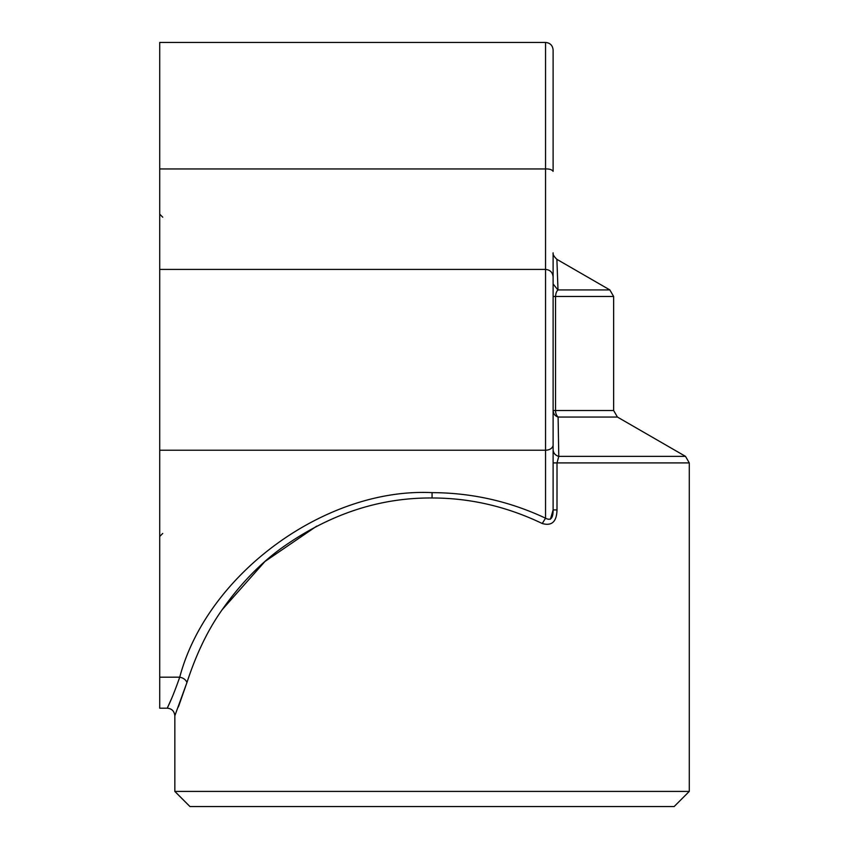 <?xml version="1.0" encoding="UTF-8"?>
<svg xmlns="http://www.w3.org/2000/svg" width="849" height="849" viewBox="0 0 849 849"><rect width="100%" height="100%" fill="white"/><g stroke="black" fill="none" stroke-linecap="round" stroke-linejoin="round"><path stroke-width="1.27" d="M222.194 609.678L264.952 561.486L316.698 526.136M542.256 523.536L545.546 518.177M542.299 523.536C506.789 506.503 470.059 497.992 432.088 497.981C378.665 497.588 328.043 514.611 280.223 549.038C258.828 564.861 239.439 585.141 222.056 609.879C207.994 629.65 196.289 653.868 186.939 682.532L174.841 715.771C174.3 711.112 171.774 708.586 167.274 708.204L159.718 708.204L159.718 168.951L545.546 168.951L545.546 42.45C550.141 42.896 552.667 45.421 553.113 50.017L553.113 171.371C551.988 169.641 549.473 168.834 545.546 168.951L545.546 269.409C550.141 269.855 552.667 272.38 553.113 276.976L553.113 509.92L556.997 509.92C556.721 521.679 551.818 526.221 542.309 523.536M179.51 677.831L179.733 677.184C171.636 700.287 167.784 706.58 167.274 708.204C167.752 706.633 171.636 700.298 179.733 677.184C207.082 574.03 325.496 487.453 432.067 492.632L432.067 497.981M432.067 492.632C471.768 492.791 509.591 501.303 545.546 518.187C550.672 520.978 553.187 518.23 553.113 509.92L550.449 519.206M689.282 791.417L674.159 806.55L189.974 806.55L174.841 791.417L689.282 791.417L689.282 462.907L553.155 462.907M553.113 283.375L553.113 252.917M174.841 791.417L174.841 715.771M178.375 707.005L186.939 682.532C185.878 679.752 183.469 677.969 179.733 677.173L159.718 677.184M545.546 42.45L159.718 42.45L159.718 168.951M553.113 449.811L553.113 424.5L553.113 449.811C553.378 453.122 555.267 455.319 558.769 456.401L557.018 462.907L556.997 509.92M555.533 296.471L555.533 410.502L613.636 410.502L613.636 296.471L553.113 296.471L553.113 292.565M170.936 699.958L167.274 708.204M558.78 456.359L558.101 417.05L558.78 456.359L685.504 456.359L617.414 417.05L558.101 417.05C555.023 416.01 553.357 413.834 553.113 410.502L553.113 410.587M557.995 289.923L556.891 259.348L557.995 289.923L556.891 259.348L557.995 289.923L609.847 289.923L556.891 259.348C553.941 256.472 552.678 254.297 553.113 252.832M555.607 296.46C555.702 293.436 556.498 291.281 557.963 290.008L553.113 283.969L557.963 290.008M553.113 444.865A7.567 5.349 180 0 1 545.546 450.214L545.546 269.409L159.718 269.409M545.546 271.425L545.546 272.338M545.546 518.187L545.546 450.214L159.718 450.214M558.101 417.05A7.567 5.147 -90 0 1 555.533 410.502L553.113 410.502M162.743 217.206L159.718 214.181M162.743 533.437L159.718 536.462M553.113 292.481L553.113 285.105M613.636 296.471L609.847 289.923M613.636 410.502L617.414 417.05M689.282 462.907L685.504 456.359"/></g></svg>
